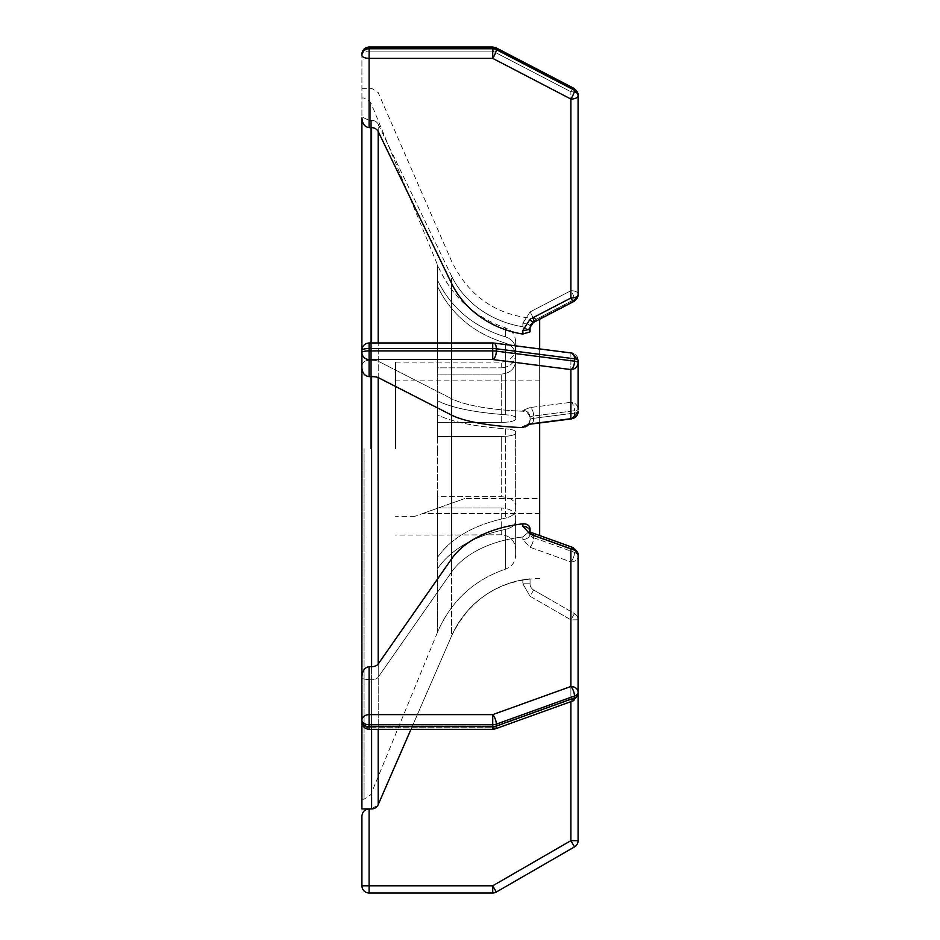 <?xml version="1.0" encoding="UTF-8"?>
<svg xmlns="http://www.w3.org/2000/svg" width="940" height="940" viewBox="0 0 940 940"><rect width="100%" height="100%" fill="white"/><g stroke="black" fill="none" stroke-linecap="round" stroke-linejoin="round"><path stroke-width="0.7" stroke-dasharray="4.7 3.53" d="M522.851 427.618L522.851 426.737L530.054 423.952L570.886 418.711A7.203 3.513 -97.3 0 0 571.802 418.829A7.203 3.513 -97.3 0 0 574.493 413.071A7.203 1.598 0 0 0 578.088 411.685L578.088 362.546A7.203 1.598 0 0 0 574.493 361.16A7.203 3.513 -82.7 0 1 574.422 362.546A7.203 3.513 -82.7 0 1 570.886 369.573L492.724 359.527A7.203 3.513 97.3 0 0 496.261 352.5A7.203 3.513 97.3 0 0 496.32 351.113L496.32 348.775A7.203 3.513 97.3 0 0 493.641 343.018A7.203 3.513 97.3 0 0 492.724 343.135A7.203 3.513 97.3 0 1 493.641 343.018L571.802 353.052A7.203 3.513 -82.7 0 1 574.493 358.81L496.32 348.775A7.203 1.598 0 0 0 492.724 348.552L369.115 348.552L369.115 342.959L369.115 360.243L371.594 360.243A7.203 1.598 180 0 1 378.209 361.207L451.564 398.701A96.08 21.385 0 0 0 522.851 411.227C527.199 411.767 529.596 414.188 530.054 418.476C529.608 414.188 527.211 411.779 522.851 411.227L522.851 410.345L522.851 411.227A96.08 21.385 180 0 1 451.564 398.701L451.564 415.104L378.209 377.598A7.203 1.598 0 0 0 371.594 376.635L371.594 360.243A7.203 1.598 0 0 1 378.209 361.207L451.564 398.701L451.564 415.104A96.08 21.385 0 0 0 522.851 427.618C527.199 427.371 529.596 425.103 530.054 420.815L530.054 417.372L529.032 424.387M578.088 411.732L578.088 411.685A7.203 7.027 -0 0 1 570.886 418.711L570.886 369.573A7.203 7.027 180 0 0 578.088 362.546L578.088 360.208A7.203 1.598 0 0 0 574.493 358.81L574.493 361.16L496.32 351.113A7.203 1.598 0 0 0 492.724 350.902L369.115 350.902A7.203 1.598 0 0 0 361.912 352.5A7.203 7.027 180 0 0 369.115 359.527L369.115 348.552A7.203 1.598 0 0 0 361.912 350.162L361.912 365.66C362.37 362.394 364.767 360.584 369.115 360.243C364.767 360.584 362.37 362.394 361.912 365.66L361.912 350.162A7.203 7.027 180 0 1 369.115 343.135A7.203 7.027 180 0 0 361.912 350.162L361.912 367.998C362.37 373.204 364.767 376.082 369.115 376.635L371.594 376.635L371.594 360.243L369.115 360.243L369.115 376.635L369.115 342.959L492.724 342.959L492.724 359.527L369.115 359.527L369.115 376.635M570.886 353.181A7.203 3.513 -82.7 0 1 571.802 353.052A7.203 3.513 -82.7 0 0 570.886 353.181L492.724 343.135L369.115 343.135L492.724 342.959L570.886 353.181A7.203 7.027 180 0 1 578.088 360.208A7.203 7.027 180 0 0 570.886 353.181L570.886 402.32A7.203 3.513 -97.3 0 1 574.493 410.733A7.203 3.513 -97.3 0 0 570.886 402.32A7.203 7.027 -0 0 1 578.088 409.346A7.203 7.027 -0 0 0 570.886 402.32L570.886 353.181M530.054 423.952A7.203 3.513 -97.3 0 0 530.971 424.081A7.203 3.513 -97.3 0 0 533.65 418.323L574.493 413.071L533.65 418.323A7.203 1.598 0 0 0 530.054 419.71L530.054 417.372L530.054 419.71A7.203 1.598 0 0 1 533.65 418.323L533.65 415.974L574.493 410.733A7.203 1.598 0 0 0 578.088 409.346A7.203 1.598 0 0 1 574.493 410.733L574.493 413.071A7.203 3.513 -97.3 0 1 571.802 418.829M522.851 426.737A7.203 7.027 180 0 0 530.054 419.71C529.197 423.341 528.28 425.056 527.293 424.856L530.971 424.081A7.203 3.513 82.7 0 0 533.65 418.323L533.65 415.974A7.203 1.598 180 0 0 530.054 417.372A7.203 1.598 180 0 1 533.65 415.974A7.203 3.513 -97.3 0 0 530.054 407.561L570.886 402.32L530.054 407.561L522.851 410.345A7.203 7.027 0 0 1 530.054 417.372A7.203 7.027 0 0 0 522.851 410.345L530.054 407.561A7.203 3.513 82.7 0 1 533.65 415.974L574.493 410.733L574.493 413.071A7.203 1.598 0 0 0 578.088 411.685L578.088 409.346M573.858 556.304A7.203 2.82 -70.2 0 0 574.493 552.414A7.203 2.82 -70.2 0 1 573.858 556.304A7.203 2.82 -70.2 0 1 570.886 561.944A7.203 2.82 -70.2 0 0 573.858 556.304M371.594 666.695A7.203 4.489 180 0 0 378.209 663.993L451.564 558.912A96.08 59.901 0 0 1 522.851 523.839C527.211 523.733 529.608 525.401 530.054 528.844L530.054 531.535A7.203 5.628 180 0 1 530.054 531.946L530.054 533.826L530.054 531.946A7.203 4.489 180 0 0 533.65 535.835L574.493 550.535A7.203 2.82 -70.2 0 0 573.33 547.644A7.203 2.82 -70.2 0 0 570.886 548.796L570.886 686.482A7.203 2.82 -109.8 0 1 574.493 696L496.32 724.141A7.203 2.82 70.2 0 0 492.724 714.623L369.115 714.623L369.115 666.695L371.594 666.695L371.594 679.843A7.203 4.489 0 0 0 378.209 677.141A7.203 4.489 0 0 1 371.594 679.843L371.594 729.334M451.564 572.061L378.209 677.141L451.564 572.061A96.08 59.901 0 0 1 522.851 536.987L530.054 530.724L530.054 528.844L530.054 530.724L522.851 536.987A96.08 59.901 0 0 0 451.564 572.061L451.564 558.912L451.564 572.061M522.851 523.839L522.851 526.306L530.054 534.096A7.203 2.82 109.8 0 1 532.498 532.945L573.33 547.644A7.203 2.82 -70.2 0 1 574.493 550.535L574.493 552.414A7.203 4.489 0 0 1 578.088 556.304L578.088 692.11A7.203 5.628 0 0 0 570.886 686.482L492.724 714.623L492.724 726.62L369.115 726.62A7.203 4.489 0 0 1 361.912 722.132L361.912 676.823C362.37 670.714 364.767 667.341 369.115 666.695L369.115 679.843L371.594 679.843L361.912 678.692L361.912 676.823L361.912 678.692L369.115 679.843L369.115 666.695M530.054 530.724L530.054 533.826A7.203 5.628 0 0 1 522.851 539.454L530.054 547.245A7.203 2.82 -70.2 0 0 533.015 541.605A7.203 2.82 -70.2 0 0 533.65 537.715A7.203 4.489 0 0 1 530.054 533.826A7.203 5.628 0 0 1 522.851 539.454L522.851 536.987L522.851 539.454L530.054 547.245L570.886 561.944L570.886 699.63A7.203 5.628 0 0 0 578.088 693.99L578.088 692.11A7.203 4.489 0 0 1 574.493 696L574.493 697.88A7.203 2.82 -109.8 0 1 573.33 700.77A7.203 2.82 -109.8 0 1 570.886 699.63A7.203 2.82 -109.8 0 0 573.33 700.77L495.157 728.911A7.203 2.82 70.2 0 0 496.32 726.021L496.32 724.141A7.203 4.489 0 0 1 492.724 724.74L369.115 724.74L369.115 714.623A7.203 5.628 0 0 0 361.912 720.252A7.203 4.489 0 0 0 369.115 724.74L369.115 729.334C364.744 728.9 362.335 726.502 361.912 722.132A7.203 5.628 0 0 0 369.115 727.76A7.203 5.628 0 0 1 361.912 722.143L361.912 722.155M492.724 727.76A7.203 2.82 70.2 0 0 495.157 728.911A7.203 2.82 70.2 0 1 492.724 727.76L369.115 727.76L492.724 727.76L492.724 729.334L492.724 727.76L570.886 699.63L492.724 727.76M530.054 583.775L522.851 583.775L530.054 596.254L533.65 590.014A7.203 7.203 0 0 1 530.054 583.775L522.851 583.775L530.054 596.254L570.886 619.836L574.493 613.597L533.65 590.014A7.203 7.203 0 0 1 530.054 583.775L530.054 578.805L530.054 583.775A7.203 7.203 0 0 0 533.65 590.014L574.493 613.597L570.886 619.836L570.886 840.666L492.724 885.797L492.724 893A7.203 7.203 0 0 0 496.32 892.036L492.724 885.797L369.115 885.797L369.115 808.929L371.594 808.929A7.203 7.203 0 0 0 378.209 804.593L451.564 636.063A96.08 96.08 0 0 1 522.851 579.804L530.054 578.805L522.851 579.804L522.851 583.775L522.851 579.804A96.08 96.08 0 0 0 451.564 636.063L410.956 729.334M361.912 885.797L369.115 885.797L369.115 893A7.203 7.203 0 0 1 361.912 885.797L361.912 816.132M570.886 840.666L574.493 846.905A7.203 7.203 0 0 0 578.088 840.666L570.886 840.666M533.65 590.014L530.054 596.254L570.886 619.836L578.088 619.836A7.203 7.203 0 0 0 574.493 613.597A7.203 7.203 0 0 1 578.088 619.836L578.088 840.666M522.851 334.053L530.054 331.832L530.054 330.786L522.851 326.768A96.08 86.574 180 0 1 451.564 276.078L378.209 124.233L378.209 131.53L451.564 283.375L451.564 276.078A96.08 86.574 0 0 0 522.851 326.768L522.851 323.196L530.054 311.939L570.886 290.707A7.203 1.563 -117.5 0 1 574.493 299.449A7.203 1.563 -117.5 0 0 570.886 290.707A7.203 3.126 0 0 1 578.088 293.832L578.088 95.904A7.203 6.498 0 0 0 574.493 90.287A7.203 1.563 -62.5 0 1 570.886 99.041L492.724 58.374L369.115 58.374L369.115 48.751A7.203 6.498 0 0 0 361.912 55.249L361.912 116.971L369.115 120.332L371.594 120.332A7.203 6.498 180 0 1 378.209 124.233L451.564 276.078L451.564 283.375A96.08 86.574 0 0 0 522.851 334.053L522.851 330.481L530.054 319.236A7.203 1.563 -117.5 0 0 533.38 322.502L539.666 318.895L539.666 535.53M574.211 301.27A7.203 1.563 -117.5 0 0 574.493 300.495A7.203 1.563 -117.5 0 1 574.211 301.27A7.203 1.563 -117.5 0 1 570.886 298.004L570.886 99.041A7.203 3.126 180 0 0 578.088 95.904L578.088 94.87A7.203 3.126 180 0 0 570.886 91.744A7.203 1.563 -62.5 0 1 574.211 88.478A7.203 1.563 -62.5 0 1 574.493 89.241L496.32 48.586A7.203 1.563 117.5 0 0 496.05 47.811A7.203 1.563 117.5 0 0 492.724 51.077A7.203 1.563 117.5 0 1 496.05 47.811L574.211 88.478A7.203 1.563 -62.5 0 0 570.886 91.744L492.724 51.077L369.115 51.077L369.115 120.332L371.594 120.332L371.594 127.629L371.594 120.332A7.203 6.498 180 0 1 378.209 124.233L378.209 131.53A7.203 6.498 0 0 0 371.594 127.629L369.115 127.629L369.115 120.332L369.115 127.629C364.767 127.017 362.37 123.81 361.912 118.005L361.912 808.929M522.851 330.481A7.203 3.126 180 0 0 530.054 327.355L533.38 322.502A7.203 1.563 -117.5 0 0 533.65 321.738A7.203 6.498 0 0 0 530.054 327.355L530.054 331.832L530.054 326.321L530.054 330.786L522.851 326.768L522.851 323.196L530.054 311.939A7.203 1.563 62.5 0 1 533.65 320.693L574.493 299.449A7.203 6.498 0 0 0 578.088 293.832L578.088 94.87A7.203 6.498 0 0 0 574.493 89.241L574.493 90.287L496.32 49.62L496.32 48.586A7.203 6.498 0 0 0 492.724 47.717L369.115 47.717L369.115 47L369.115 51.077A7.203 3.126 180 0 0 361.912 54.203L361.912 116.971L369.115 120.332L369.115 47L492.724 47L492.724 58.374A7.203 1.563 117.5 0 0 496.32 49.62A7.203 6.498 0 0 0 492.724 48.751L369.115 48.751L369.115 47.717A7.203 6.498 0 0 0 361.912 54.203A7.203 3.126 180 0 1 369.115 51.077L492.724 51.077L492.724 47L492.724 51.077L570.886 91.744A7.203 3.126 180 0 1 578.088 94.87L578.088 94.846M533.38 322.502A7.203 1.563 62.5 0 0 533.65 321.738L574.493 300.495L533.65 321.738L533.65 320.693A7.203 6.498 180 0 0 530.054 326.321A7.203 3.126 180 0 0 522.851 323.196A7.203 3.126 0 0 1 530.054 326.321A7.203 6.498 180 0 1 533.65 320.693L574.493 299.449L574.493 300.495L574.493 299.449A7.203 6.498 180 0 0 578.088 293.832L578.088 94.87M515.637 433.246C514.803 435.197 509.997 436.266 501.231 436.466L437.453 436.466L437.453 422.413L501.231 422.413L437.453 422.413L437.453 436.466L501.231 436.466C509.985 436.278 514.791 435.197 515.637 433.246L515.637 509.504C515.285 513.698 511.959 516.553 505.661 518.081C473.737 524.931 451 538.068 437.453 557.49L437.453 496.708L437.453 507.976L501.231 507.976L437.453 507.976L437.453 496.708L501.231 496.708L437.453 496.708L437.453 557.49L437.453 448.615L437.453 557.49C451 538.068 473.737 524.931 505.661 518.081L505.661 428.84C473.737 426.396 451 421.707 437.453 414.775L437.453 448.615L437.453 414.775C451 421.707 473.737 426.396 505.661 428.84L505.661 518.081C511.959 516.553 515.285 513.698 515.637 509.504L515.637 431.895C515.285 430.403 511.959 429.38 505.661 428.84C511.959 429.38 515.285 430.403 515.637 431.895L515.637 433.246M395.54 448.615L395.54 362.135L395.54 448.615M501.231 534.789L437.453 535.083L501.231 534.789C509.985 535.647 514.791 540.465 515.637 549.242C514.803 540.476 509.997 535.659 501.231 534.789L501.231 507.976C509.985 508.505 514.791 511.513 515.637 516.988L515.637 555.317C515.285 562.038 511.959 566.62 505.661 569.064C473.737 580.051 451 601.118 437.453 632.268L437.453 507.976L437.453 632.268C451 601.118 473.737 580.051 505.661 569.064L505.661 529.349C473.737 536.199 451 549.336 437.453 568.759C451 549.336 473.737 536.199 505.661 529.349L505.661 569.064C511.959 566.62 515.285 562.038 515.637 555.317L515.637 516.988C514.803 511.524 509.997 508.517 501.231 507.976L501.231 534.789M437.453 286.277L437.453 374.096L437.453 367.846L501.231 367.846L437.453 367.846L437.453 374.096L501.231 374.096L437.453 374.096L437.453 286.277L437.453 422.413L437.453 286.277C451 314.336 473.737 333.324 505.661 343.218C473.737 333.324 451 314.336 437.453 286.277M539.666 348.928L539.666 422.965L530.971 424.081M539.666 498.576L539.666 513.569L539.666 498.576L464.724 498.576L539.666 498.576M539.666 513.569L422.577 513.569C412.178 517.27 412.178 517.27 422.577 513.569C412.178 517.27 412.178 517.27 422.577 513.569L539.666 513.569M422.577 513.569L464.724 498.576L422.577 513.569M501.231 496.708C509.985 497.237 514.791 500.245 515.637 505.72C514.791 500.245 509.985 497.237 501.231 496.708L501.231 448.615L501.231 496.708M515.637 520.772L515.637 516.988L515.637 520.772C515.285 524.966 511.959 527.822 505.661 529.349C511.959 527.822 515.285 524.966 515.637 520.772L515.637 555.317L515.637 520.772M515.637 417.842L515.637 361.078C514.803 368.974 509.997 373.309 501.231 374.096C509.985 373.333 514.791 368.985 515.637 361.078L515.637 355.602C515.285 349.551 511.959 345.415 505.661 343.218L505.661 414.787C473.737 412.343 451 407.654 437.453 400.722C451 407.654 473.737 412.343 505.661 414.787L505.661 343.218C511.959 345.415 515.285 349.551 515.637 355.602L515.637 419.193C514.803 421.144 509.997 422.213 501.231 422.413C509.985 422.224 514.791 421.144 515.637 419.193L515.637 417.842C515.285 416.349 511.959 415.327 505.661 414.787C511.959 415.327 515.285 416.349 515.637 417.842L515.637 355.602L515.637 417.842M437.453 367.846L437.453 280.014L437.453 367.846M515.637 349.351L515.637 354.827C515.637 345.403 515.637 345.403 515.637 354.827C515.637 345.403 515.637 345.403 515.637 354.827C514.803 362.711 509.997 367.058 501.231 367.846C509.985 367.07 514.791 362.734 515.637 354.827L515.637 349.351C515.285 343.288 511.959 339.164 505.661 336.966C473.737 327.061 451 308.085 437.453 280.014L437.453 264.822L437.453 280.014C451 308.085 473.737 327.061 505.661 336.966L505.661 327.954L505.661 336.966C511.959 339.164 515.285 343.288 515.637 349.351C515.637 339.152 515.637 339.152 515.637 349.351C515.637 339.152 515.637 339.152 515.637 349.351M378.209 377.598L378.209 342.959M527.293 424.856C528.28 425.056 529.197 423.341 530.054 419.71A7.203 7.027 180 0 1 527.986 424.633M573.33 700.77L578.088 693.99A7.203 5.628 0 0 1 570.886 699.63L570.886 561.944A7.203 5.628 180 0 0 578.088 556.304A7.203 5.628 180 0 1 570.886 561.944L530.054 547.245A7.203 2.82 109.8 0 0 533.015 541.605A7.203 2.82 109.8 0 0 533.65 537.715L574.493 552.414L533.65 537.715L533.65 535.835A7.203 4.489 180 0 1 530.054 531.946L532.498 532.945A7.203 2.82 109.8 0 1 533.65 535.835A7.203 2.82 -70.2 0 0 532.498 532.945M530.054 534.096L570.886 548.796A7.203 5.628 180 0 1 578.088 554.424A7.203 4.489 0 0 0 574.493 550.535A7.203 4.489 0 0 1 578.088 554.424L573.33 547.644M378.209 677.141L378.209 663.993L378.209 677.141M522.851 526.306A7.203 5.628 180 0 1 530.054 531.946M578.088 693.99A7.203 4.489 0 0 1 574.493 697.88L496.32 726.021A7.203 4.489 0 0 1 492.724 726.62L492.724 729.334L369.115 729.334M574.493 613.597A7.203 7.203 0 0 1 578.088 619.836L570.886 619.836L570.886 701.651M578.088 293.832A7.203 3.126 0 0 0 570.886 290.707L570.886 91.744L570.886 290.707L530.054 311.939A7.203 1.563 -117.5 0 1 533.65 320.693L533.65 321.738A7.203 6.498 0 0 0 530.054 327.355M361.912 55.249A7.203 3.126 180 0 0 369.115 58.374L369.115 127.629M530.054 319.236L570.886 298.004A7.203 3.126 0 0 0 578.088 294.866A7.203 6.498 0 0 1 574.493 300.495M578.088 556.304A7.203 4.489 0 0 0 574.493 552.414L574.493 550.535L533.65 535.835L533.65 537.715A7.203 4.489 0 0 1 530.054 533.826M369.115 808.929L371.594 808.929L371.594 127.629M371.594 342.959L371.594 376.635M451.564 283.375L451.564 636.063L378.209 804.593L378.209 131.53M539.666 578.323C498.846 580.109 469.483 599.356 451.564 636.063L451.564 558.912M370.736 448.615L370.736 102.46L370.736 448.615M364.074 448.615L364.074 799.235L364.074 448.615M501.231 436.466L501.231 448.615L501.231 436.466M378.209 663.993L378.209 729.334M451.564 415.104L451.564 342.959M501.231 422.413L501.231 374.096L501.231 422.413M501.231 367.846L501.231 362.135L501.231 367.846M369.115 342.959C364.744 343.382 362.335 345.791 361.912 350.162M492.724 342.959L493.641 343.018M492.724 729.334L495.157 728.911M577.418 297.921L578.088 294.878M361.912 88.301L371.594 88.301L378.209 92.625L451.564 261.167C469.483 297.874 498.846 317.109 539.666 318.895M437.453 632.409L370.736 794.77L364.074 799.235L361.912 799.235M539.666 380.876L395.54 380.876M515.637 341.666C515.273 334.946 511.947 330.375 505.661 327.954C473.666 316.909 450.93 295.865 437.453 264.822L370.736 102.46L364.074 97.995L361.912 97.995M437.453 535.083L395.54 535.083M371.594 808.929L378.209 804.593M414.752 516.354L395.54 516.354M515.637 347.73C514.779 356.471 509.974 361.277 501.231 362.135L395.54 362.135"/><path stroke-width="1.41" d="M539.666 535.53L539.666 422.965L571.802 418.829A7.203 3.513 -97.3 0 1 570.886 418.711L570.886 369.573A7.203 3.513 -82.7 0 0 574.422 362.546A7.203 3.513 -82.7 0 0 574.493 361.16L574.493 358.81A7.203 3.513 -82.7 0 0 571.802 353.052L493.641 343.018A7.203 3.513 97.3 0 1 496.32 348.775L574.493 358.81A7.203 1.598 0 0 1 578.088 360.208L578.088 409.346M369.115 342.959C364.744 343.382 362.335 345.791 361.912 350.162A7.203 1.598 0 0 1 369.115 348.552L369.115 350.902L492.724 350.902A7.203 1.598 0 0 1 496.32 351.113L574.493 361.16A7.203 1.598 0 0 1 578.088 362.546A7.203 7.027 180 0 1 570.886 369.573L492.724 359.527L492.724 342.959L369.115 342.959L369.115 348.552L492.724 348.552A7.203 1.598 0 0 1 496.32 348.775L496.32 351.113A7.203 3.513 97.3 0 1 496.261 352.5A7.203 3.513 97.3 0 1 492.724 359.527L369.115 359.527L369.115 376.635L371.594 376.635A7.203 1.598 0 0 1 378.209 377.598L451.564 415.104A96.08 21.385 0 0 0 522.851 427.618L522.851 426.737L530.054 423.952L570.886 418.711A7.203 7.027 -0 0 0 578.088 411.685L571.802 418.829L578.088 411.732M529.032 424.387L522.851 427.618M361.912 350.162L361.912 352.5A7.203 1.598 0 0 1 369.115 350.902L369.115 359.527A7.203 7.027 180 0 1 361.912 352.5L361.912 367.998C362.37 373.204 364.767 376.082 369.115 376.635M578.088 556.304L578.088 554.424A7.203 5.628 180 0 0 570.886 548.796A7.203 2.82 -70.2 0 1 573.33 547.644L578.088 554.424L578.088 693.99A7.203 4.489 0 0 1 574.493 697.88L574.493 696A7.203 2.82 -109.8 0 0 570.886 686.482L492.724 714.623A7.203 2.82 70.2 0 1 496.32 724.141L574.493 696A7.203 4.489 0 0 0 578.088 692.11A7.203 5.628 0 0 0 570.886 686.482L570.886 548.796L530.054 534.096A7.203 2.82 -70.2 0 1 532.498 532.945L573.33 547.644M410.956 729.334L378.209 804.593A7.203 7.203 0 0 1 371.594 808.929L361.912 808.929L361.912 118.005C362.37 123.81 364.767 127.017 369.115 127.629L371.594 127.629A7.203 6.498 0 0 1 378.209 131.53L451.564 283.375A96.08 86.574 180 0 0 522.851 334.053L530.054 331.832L530.054 327.355L533.38 322.502A7.203 1.563 62.5 0 1 530.054 319.236L570.886 298.004L570.886 99.041A7.203 1.563 -62.5 0 0 574.493 90.287L496.32 49.62A7.203 1.563 117.5 0 1 492.724 58.374L369.115 58.374L369.115 127.629M361.912 816.132C362.37 811.784 364.767 809.387 369.115 808.929C364.767 809.387 362.37 811.784 361.912 816.132L361.912 885.797L369.115 885.797L369.115 808.929M492.724 893L369.115 893A7.203 7.203 0 0 1 361.912 885.797A7.203 7.203 0 0 0 369.115 893L492.724 893L492.724 885.797L496.32 892.036A7.203 7.203 0 0 1 492.724 893A7.203 7.203 0 0 0 496.32 892.036L574.493 846.905L496.32 892.036M578.088 619.836L578.088 840.666A7.203 7.203 0 0 1 574.493 846.905L570.886 840.666L492.724 885.797L369.115 885.797L369.115 893M539.666 348.928L539.666 319.236L574.211 301.27A7.203 1.563 -117.5 0 1 570.886 298.004A7.203 3.126 0 0 0 578.088 294.866L578.088 293.832M371.594 376.635L371.594 666.695A7.203 4.489 0 0 0 378.209 663.993L451.564 558.912A96.08 59.901 180 0 1 522.851 523.839C527.199 523.733 529.596 525.401 530.054 528.844L530.054 531.535A7.203 5.628 180 0 0 522.851 526.306L530.054 534.096M371.594 666.695L369.115 666.695C364.767 667.341 362.37 670.714 361.912 676.823L361.912 722.132A7.203 5.628 0 0 1 361.912 722.132A7.203 4.489 0 0 0 369.115 726.62L492.724 726.62L492.724 714.623L369.115 714.623L369.115 666.695M530.054 530.724L530.054 533.826M573.33 700.77A7.203 2.82 -109.8 0 0 574.493 697.88L496.32 726.021A7.203 2.82 70.2 0 1 495.157 728.911L573.33 700.77L578.088 693.99M574.493 300.495A7.203 6.498 180 0 0 578.088 294.866A7.203 6.498 0 0 0 578.088 294.866L578.088 94.87L574.211 88.478L578.088 94.87A7.203 6.498 180 0 0 574.493 89.241A7.203 1.563 -62.5 0 0 574.211 88.478L496.05 47.811A7.203 1.563 117.5 0 1 496.32 48.586L496.32 49.62A7.203 6.498 180 0 0 492.724 48.751L369.115 48.751L369.115 58.374A7.203 3.126 180 0 1 361.912 55.249L361.912 54.203A7.203 6.498 180 0 1 369.115 47.717L369.115 48.751A7.203 6.498 180 0 0 361.912 55.249M527.986 424.633A7.203 7.027 180 0 1 522.851 426.737M530.054 423.952A7.203 3.513 82.7 0 0 530.971 424.081L571.802 418.829M570.886 701.651L570.886 840.666L578.088 840.666A7.203 7.203 0 0 1 574.493 846.905M522.851 523.839L522.851 526.306M492.724 729.334L369.115 729.334L369.115 724.74A7.203 4.489 0 0 1 361.912 720.252A7.203 5.628 0 0 1 369.115 714.623L369.115 724.74L492.724 724.74A7.203 4.489 0 0 0 496.32 724.141L496.32 726.021A7.203 4.489 0 0 1 492.724 726.62L492.724 729.334L495.157 728.911M492.724 55.249L492.724 47.717L369.115 47.717L369.115 47C364.744 47.435 362.335 49.832 361.912 54.203C362.335 49.832 364.744 47.435 369.115 47L492.724 47L496.05 47.811L492.724 47L492.724 47.717A7.203 6.498 180 0 1 496.32 48.586L574.493 89.241L574.493 90.287A7.203 6.498 180 0 1 578.088 95.904A7.203 3.126 180 0 1 570.886 99.041L492.724 58.374L492.724 55.249M530.054 319.236L522.851 330.481L522.851 334.053M522.851 330.481A7.203 3.126 0 0 0 530.054 327.355M371.594 127.629L371.594 342.959M378.209 131.53L378.209 342.959M378.209 377.598L378.209 663.993M451.564 558.912L451.564 415.104M378.209 729.334L378.209 804.593M371.594 729.334L371.594 808.929M451.564 342.959L451.564 283.375M571.802 353.052L578.088 360.208L571.802 353.052M492.724 342.959L493.641 343.018M528.139 424.245L530.971 424.081M533.38 322.502L574.211 301.27L577.418 297.921M530.054 531.946L532.498 532.945M369.115 729.334C364.744 728.9 362.335 726.502 361.912 722.132L361.912 722.155M574.211 301.27L578.088 294.878"/></g></svg>
